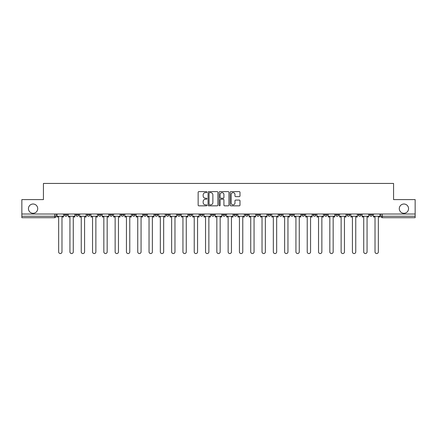 <?xml version="1.0" encoding="UTF-8"?>
<svg xmlns="http://www.w3.org/2000/svg" width="437" height="437" viewBox="0 0 437 437"><rect width="100%" height="100%" fill="white"/><g stroke="black" fill="none" stroke-linecap="round" stroke-linejoin="round"><path stroke-width="0.66" d="M206.914 192.116A0.497 0.497 0 0 0 206.411 191.619L198.862 191.619A0.71 0.71 0 0 0 198.147 192.329L198.147 205.122A0.71 0.71 0 0 0 198.862 205.838L206.411 205.838A0.497 0.497 0 0 0 206.914 205.341A0.497 0.497 0 0 0 206.411 204.838L205.434 204.838A2.272 2.272 0 0 1 203.161 202.566L203.161 201.501A2.272 2.272 0 0 1 205.434 199.223L206.411 199.223A0.497 0.497 0 0 0 206.914 198.726A0.497 0.497 0 0 0 206.411 198.229L205.434 198.229A2.272 2.272 0 0 1 203.161 195.956L203.161 194.886A2.272 2.272 0 0 1 205.434 192.613L206.411 192.613A0.497 0.497 0 0 0 206.914 192.116M399.287 208.651A4.638 4.638 0 0 0 403.925 213.283A4.638 4.638 0 0 0 408.557 208.651A4.638 4.638 0 0 0 403.925 204.013A4.638 4.638 0 0 0 399.287 208.651M28.443 208.651A4.638 4.638 0 0 0 33.075 213.283A4.638 4.638 0 0 0 37.713 208.651A4.638 4.638 0 0 0 33.075 204.013A4.638 4.638 0 0 0 28.443 208.651M369.593 214.01L369.593 214.807L372.488 214.807A1.448 1.448 0 0 1 371.04 216.255A1.448 1.448 0 0 1 369.593 214.807L369.593 214.01M358.291 214.01L358.291 214.807L361.191 214.807A1.448 1.448 0 0 1 359.738 216.255A1.448 1.448 0 0 1 358.291 214.807L358.291 214.01M290.496 214.01L290.496 214.807L293.391 214.807A1.448 1.448 0 0 1 291.943 216.255A1.448 1.448 0 0 1 290.496 214.807L290.496 214.01M279.199 214.01L279.199 214.807L282.094 214.807A1.448 1.448 0 0 1 280.647 216.255A1.448 1.448 0 0 1 279.199 214.807L279.199 214.01M267.897 214.01L267.897 214.807L270.793 214.807A1.448 1.448 0 0 1 269.345 216.255A1.448 1.448 0 0 1 267.897 214.807L267.897 214.01M245.299 214.01L245.299 214.807L248.194 214.807A1.448 1.448 0 0 1 246.747 216.255A1.448 1.448 0 0 1 245.299 214.807L245.299 214.01M222.701 214.807L222.701 214.01L222.701 214.807A1.448 1.448 0 0 0 224.148 216.255A1.448 1.448 0 0 1 222.701 214.807L225.596 214.807A1.448 1.448 0 0 1 224.148 216.255A1.448 1.448 0 0 0 225.596 214.807L225.596 214.01L225.596 214.807M211.404 214.807L211.404 214.01L211.404 214.807A1.448 1.448 0 0 0 212.852 216.255A1.448 1.448 0 0 1 211.404 214.807L214.299 214.807A1.448 1.448 0 0 1 212.852 216.255M200.102 214.807L200.102 214.01L200.102 214.807A1.448 1.448 0 0 0 201.55 216.255A1.448 1.448 0 0 1 200.102 214.807L202.997 214.807A1.448 1.448 0 0 1 201.55 216.255A1.448 1.448 0 0 0 202.997 214.807L202.997 214.01L202.997 214.807M188.806 214.01L188.806 214.807L191.701 214.807A1.448 1.448 0 0 1 190.253 216.255A1.448 1.448 0 0 1 188.806 214.807L188.806 214.01M177.504 214.01L177.504 214.807L180.399 214.807A1.448 1.448 0 0 1 178.952 216.255A1.448 1.448 0 0 1 177.504 214.807L177.504 214.01M166.207 214.01L166.207 214.807L169.103 214.807A1.448 1.448 0 0 1 167.655 216.255A1.448 1.448 0 0 1 166.207 214.807L166.207 214.01M154.906 214.807L154.906 214.01L154.906 214.807A1.448 1.448 0 0 0 156.353 216.255A1.448 1.448 0 0 1 154.906 214.807L157.801 214.807A1.448 1.448 0 0 1 156.353 216.255M132.307 214.807L132.307 214.01L132.307 214.807A1.448 1.448 0 0 0 133.755 216.255A1.448 1.448 0 0 1 132.307 214.807L135.202 214.807A1.448 1.448 0 0 1 133.755 216.255A1.448 1.448 0 0 0 135.202 214.807L135.202 214.01L135.202 214.807M121.005 214.807L121.005 214.01L121.005 214.807A1.448 1.448 0 0 0 122.458 216.255A1.448 1.448 0 0 1 121.005 214.807L123.906 214.807A1.448 1.448 0 0 1 122.458 216.255A1.448 1.448 0 0 0 123.906 214.807L123.906 214.01L123.906 214.807M109.709 214.807L109.709 214.01L109.709 214.807A1.448 1.448 0 0 0 111.156 216.255A1.448 1.448 0 0 1 109.709 214.807L112.604 214.807A1.448 1.448 0 0 1 111.156 216.255A1.448 1.448 0 0 0 112.604 214.807L112.604 214.01L112.604 214.807M98.407 214.807L98.407 214.01L98.407 214.807A1.448 1.448 0 0 0 99.86 216.255A1.448 1.448 0 0 1 98.407 214.807L101.308 214.807A1.448 1.448 0 0 1 99.86 216.255M87.11 214.807L87.11 214.01L87.11 214.807A1.448 1.448 0 0 0 88.558 216.255A1.448 1.448 0 0 1 87.11 214.807L90.006 214.807A1.448 1.448 0 0 1 88.558 216.255A1.448 1.448 0 0 0 90.006 214.807L90.006 214.01L90.006 214.807M75.809 214.807L75.809 214.01L75.809 214.807A1.448 1.448 0 0 0 77.262 216.255A1.448 1.448 0 0 1 75.809 214.807L78.709 214.807A1.448 1.448 0 0 1 77.262 216.255A1.448 1.448 0 0 0 78.709 214.807L78.709 214.01L78.709 214.807M239.279 196.628A0.71 0.71 0 0 0 239.989 195.918L239.989 192.329A0.71 0.71 0 0 0 239.279 191.619L230.889 191.619A0.71 0.71 0 0 0 230.179 192.329L230.179 205.122A0.71 0.71 0 0 0 230.889 205.838L239.279 205.838A0.71 0.71 0 0 0 239.989 205.122L239.989 200.791A0.71 0.71 0 0 0 239.279 200.075L235.685 200.075A0.71 0.71 0 0 0 234.975 200.791L234.975 202.937A1.901 1.901 0 0 1 233.074 204.838A1.901 1.901 0 0 1 231.173 202.937L231.173 194.514A1.901 1.901 0 0 1 233.074 192.613A1.901 1.901 0 0 1 234.975 194.514L234.975 195.918A0.71 0.71 0 0 0 235.685 196.628L239.279 196.628M21.85 214.01L21.85 199.594L43.432 199.594L43.432 183.442L393.568 183.442L393.568 199.594L415.15 199.594L415.15 214.01L21.85 214.01L21.85 216.255L56.111 216.255L56.111 214.01M217.877 192.329A0.71 0.71 0 0 0 217.167 191.619L208.777 191.619A0.71 0.71 0 0 0 208.067 192.329L208.067 205.122A0.71 0.71 0 0 0 208.777 205.838L217.167 205.838A0.71 0.71 0 0 0 217.877 205.122L217.877 192.329M219.833 191.619L228.223 191.619A0.71 0.71 0 0 1 228.933 192.329L228.933 205.122A0.71 0.71 0 0 1 228.223 205.838L224.634 205.838A0.71 0.71 0 0 1 223.919 205.122L223.919 199.933A0.71 0.71 0 0 0 223.209 199.223L220.827 199.223A0.71 0.71 0 0 0 220.117 199.933L220.117 205.341A0.497 0.497 0 0 1 219.62 205.838A0.497 0.497 0 0 1 219.123 205.341L219.123 192.329A0.71 0.71 0 0 1 219.833 191.619M380.889 214.01L380.889 216.255L415.15 216.255L415.15 217.702L382.337 217.702A1.448 1.448 0 0 1 380.889 216.255L380.889 214.01M415.15 214.01L415.15 216.255M56.111 216.255A1.448 1.448 0 0 1 54.663 217.702L21.85 217.702L21.85 216.255M372.488 214.01L372.488 214.807M361.191 214.01L361.191 214.807L361.191 214.01M349.89 214.01L349.89 214.807A1.448 1.448 0 0 1 348.442 216.255A1.448 1.448 0 0 1 346.994 214.807L349.89 214.807M346.994 214.01L346.994 214.807M338.593 214.01L338.593 214.807A1.448 1.448 0 0 1 337.14 216.255A1.448 1.448 0 0 1 335.692 214.807L338.593 214.807M335.692 214.01L335.692 214.807M327.291 214.01L327.291 214.807A1.448 1.448 0 0 1 325.844 216.255A1.448 1.448 0 0 1 324.396 214.807L327.291 214.807M324.396 214.01L324.396 214.807M315.995 214.01L315.995 214.807A1.448 1.448 0 0 1 314.542 216.255A1.448 1.448 0 0 1 313.094 214.807L315.995 214.807M313.094 214.01L313.094 214.807M304.693 214.01L304.693 214.807A1.448 1.448 0 0 1 303.245 216.255A1.448 1.448 0 0 1 301.798 214.807L304.693 214.807M301.798 214.01L301.798 214.807M293.391 214.01L293.391 214.807A1.448 1.448 0 0 1 291.943 216.255M282.094 214.01L282.094 214.807M270.793 214.807L270.793 214.01L270.793 214.807A1.448 1.448 0 0 1 269.345 216.255M259.496 214.01L259.496 214.807A1.448 1.448 0 0 1 258.048 216.255A1.448 1.448 0 0 1 256.601 214.807A1.448 1.448 0 0 0 258.048 216.255A1.448 1.448 0 0 0 259.496 214.807L256.601 214.807L256.601 214.01M248.194 214.807L248.194 214.01L248.194 214.807A1.448 1.448 0 0 1 246.747 216.255M236.898 214.01L236.898 214.807A1.448 1.448 0 0 1 235.45 216.255A1.448 1.448 0 0 1 234.003 214.807A1.448 1.448 0 0 0 235.45 216.255M234.003 214.01L234.003 214.807L236.898 214.807M214.299 214.01L214.299 214.807L214.299 214.01M191.701 214.807L191.701 214.01L191.701 214.807A1.448 1.448 0 0 1 190.253 216.255M180.399 214.807L180.399 214.01L180.399 214.807A1.448 1.448 0 0 1 178.952 216.255M169.103 214.807L169.103 214.01L169.103 214.807A1.448 1.448 0 0 1 167.655 216.255M157.801 214.01L157.801 214.807L157.801 214.01M146.504 214.807L146.504 214.01L146.504 214.807A1.448 1.448 0 0 1 145.057 216.255A1.448 1.448 0 0 1 143.609 214.807L146.504 214.807A1.448 1.448 0 0 1 145.057 216.255M143.609 214.01L143.609 214.807M101.308 214.01L101.308 214.807L101.308 214.01M67.407 214.01L67.407 214.807A1.448 1.448 0 0 1 65.96 216.255A1.448 1.448 0 0 1 64.512 214.807A1.448 1.448 0 0 0 65.96 216.255A1.448 1.448 0 0 0 67.407 214.807L67.407 214.01M64.512 214.01L64.512 214.807L67.407 214.807M209.558 192.613A0.497 0.497 0 0 0 209.061 193.11L209.061 204.341A0.497 0.497 0 0 0 209.558 204.838L210.59 204.838A2.272 2.272 0 0 0 212.868 202.566L212.868 194.886A2.272 2.272 0 0 0 210.59 192.613L209.558 192.613M223.919 194.547A1.901 1.901 0 0 0 222.018 192.646A1.901 1.901 0 0 0 220.117 194.547L220.117 197.519A0.71 0.71 0 0 0 220.827 198.229L223.209 198.229A0.71 0.71 0 0 0 223.919 197.519L223.919 194.547M57.089 216.255L57.089 216.981L58.645 216.981L58.645 251.892A1.666 1.666 0 0 0 60.311 253.558A1.666 1.666 0 0 0 61.978 251.892L61.978 216.981L63.534 216.981L63.534 216.255L57.089 216.255L57.089 214.01M63.534 216.255L63.534 214.01M68.385 216.255L68.385 216.981L69.942 216.981L69.942 251.892A1.666 1.666 0 0 0 71.608 253.558A1.666 1.666 0 0 0 73.274 251.892L73.274 216.981L74.831 216.981L74.831 216.255L68.385 216.255L68.385 214.01M74.831 216.255L74.831 214.01M79.687 216.255L79.687 216.981L81.244 216.981L81.244 251.892A1.666 1.666 0 0 0 82.91 253.558A1.666 1.666 0 0 0 84.576 251.892L84.576 216.981L86.133 216.981L86.133 216.255L79.687 216.255L79.687 214.01M86.133 216.255L86.133 214.01M90.983 216.255L90.983 216.981L92.54 216.981L92.54 251.892A1.666 1.666 0 0 0 94.206 253.558A1.666 1.666 0 0 0 95.872 251.892L95.872 216.981L97.429 216.981L97.429 216.255L90.983 216.255L90.983 214.01M97.429 216.255L97.429 214.01M102.285 216.255L102.285 216.981L103.842 216.981L103.842 251.892A1.666 1.666 0 0 0 105.508 253.558A1.666 1.666 0 0 0 107.174 251.892L107.174 216.981L108.731 216.981L108.731 216.255L102.285 216.255L102.285 214.01M108.731 216.255L108.731 214.01M113.582 216.255L113.582 216.981L115.139 216.981L115.139 251.892A1.666 1.666 0 0 0 116.805 253.558A1.666 1.666 0 0 0 118.471 251.892L118.471 216.981L120.028 216.981L120.028 216.255L113.582 216.255L113.582 214.01M120.028 216.255L120.028 214.01M124.884 216.255L124.884 216.981L126.44 216.981L126.44 251.892A1.666 1.666 0 0 0 128.107 253.558A1.666 1.666 0 0 0 129.773 251.892L129.773 216.981L131.329 216.981L131.329 216.255L124.884 216.255L124.884 214.01M131.329 216.255L131.329 214.01M136.18 216.255L136.18 216.981L137.737 216.981L137.737 251.892A1.666 1.666 0 0 0 139.403 253.558A1.666 1.666 0 0 0 141.069 251.892L141.069 216.981L142.626 216.981L142.626 216.255L136.18 216.255L136.18 214.01M142.626 216.255L142.626 214.01M147.482 216.255L147.482 216.981L149.039 216.981L149.039 251.892A1.666 1.666 0 0 0 150.705 253.558A1.666 1.666 0 0 0 152.371 251.892L152.371 216.981L153.928 216.981L153.928 216.255L147.482 216.255L147.482 214.01M153.928 216.255L153.928 214.01M158.778 216.255L158.778 216.981L160.335 216.981L160.335 251.892A1.666 1.666 0 0 0 162.001 253.558A1.666 1.666 0 0 0 163.667 251.892L163.667 216.981L165.23 216.981L165.23 216.255L158.778 216.255L158.778 214.01M165.23 216.255L165.23 214.01M170.08 216.255L170.08 216.981L171.637 216.981L171.637 251.892A1.666 1.666 0 0 0 173.303 253.558A1.666 1.666 0 0 0 174.969 251.892L174.969 216.981L176.526 216.981L176.526 216.255L170.08 216.255L170.08 214.01M176.526 216.255L176.526 214.01M181.377 216.255L181.377 216.981L182.939 216.981L182.939 251.892A1.666 1.666 0 0 0 184.6 253.558A1.666 1.666 0 0 0 186.266 251.892L186.266 216.981L187.828 216.981L187.828 216.255L181.377 216.255L181.377 214.01M187.828 216.255L187.828 214.01M192.679 216.255L192.679 216.981L194.236 216.981L194.236 251.892A1.666 1.666 0 0 0 195.902 253.558A1.666 1.666 0 0 0 197.568 251.892L197.568 216.981L199.125 216.981L199.125 216.255L192.679 216.255L192.679 214.01M199.125 216.255L199.125 214.01M203.975 216.255L203.975 216.981L205.537 216.981L205.537 251.892A1.666 1.666 0 0 0 207.198 253.558A1.666 1.666 0 0 0 208.864 251.892L208.864 216.981L210.426 216.981L210.426 216.255L203.975 216.255L203.975 214.01M210.426 216.255L210.426 214.01M215.277 216.255L215.277 216.981L216.834 216.981L216.834 251.892A1.666 1.666 0 0 0 218.5 253.558A1.666 1.666 0 0 0 220.166 251.892L220.166 216.981L221.723 216.981L221.723 216.255L215.277 216.255L215.277 214.01M221.723 216.255L221.723 214.01M226.574 216.255L226.574 216.981L228.136 216.981L228.136 251.892A1.666 1.666 0 0 0 229.802 253.558A1.666 1.666 0 0 0 231.463 251.892L231.463 216.981L233.025 216.981L233.025 216.255L226.574 216.255L226.574 214.01M233.025 216.255L233.025 214.01M237.875 216.255L237.875 216.981L239.432 216.981L239.432 251.892A1.666 1.666 0 0 0 241.098 253.558A1.666 1.666 0 0 0 242.764 251.892L242.764 216.981L244.321 216.981L244.321 216.255L237.875 216.255L237.875 214.01M244.321 216.255L244.321 214.01M249.172 216.255L249.172 216.981L250.734 216.981L250.734 251.892A1.666 1.666 0 0 0 252.4 253.558A1.666 1.666 0 0 0 254.061 251.892L254.061 216.981L255.623 216.981L255.623 216.255L249.172 216.255L249.172 214.01M255.623 216.255L255.623 214.01M260.474 216.255L260.474 216.981L262.031 216.981L262.031 251.892A1.666 1.666 0 0 0 263.697 253.558A1.666 1.666 0 0 0 265.363 251.892L265.363 216.981L266.92 216.981L266.92 216.255L260.474 216.255L260.474 214.01M266.92 216.255L266.92 214.01M271.77 216.255L271.77 216.981L273.333 216.981L273.333 251.892A1.666 1.666 0 0 0 274.999 253.558A1.666 1.666 0 0 0 276.665 251.892L276.665 216.981L278.222 216.981L278.222 216.255L271.77 216.255L271.77 214.01M278.222 216.255L278.222 214.01M283.072 216.255L283.072 216.981L284.629 216.981L284.629 251.892A1.666 1.666 0 0 0 286.295 253.558A1.666 1.666 0 0 0 287.961 251.892L287.961 216.981L289.518 216.981L289.518 216.255L283.072 216.255L283.072 214.01M289.518 216.255L289.518 214.01M294.374 216.255L294.374 216.981L295.931 216.981L295.931 251.892A1.666 1.666 0 0 0 297.597 253.558A1.666 1.666 0 0 0 299.263 251.892L299.263 216.981L300.82 216.981L300.82 216.255L294.374 216.255L294.374 214.01M300.82 216.255L300.82 214.01M305.671 216.255L305.671 216.981L307.227 216.981L307.227 251.892A1.666 1.666 0 0 0 308.893 253.558A1.666 1.666 0 0 0 310.56 251.892L310.56 216.981L312.116 216.981L312.116 216.255L305.671 216.255L305.671 214.01M312.116 216.255L312.116 214.01M316.972 216.255L316.972 216.981L318.529 216.981L318.529 251.892A1.666 1.666 0 0 0 320.195 253.558A1.666 1.666 0 0 0 321.861 251.892L321.861 216.981L323.418 216.981L323.418 216.255L316.972 216.255L316.972 214.01M323.418 216.255L323.418 214.01M328.269 216.255L328.269 216.981L329.826 216.981L329.826 251.892A1.666 1.666 0 0 0 331.492 253.558A1.666 1.666 0 0 0 333.158 251.892L333.158 216.981L334.715 216.981L334.715 216.255L328.269 216.255L328.269 214.01M334.715 216.255L334.715 214.01M339.571 216.255L339.571 216.981L341.128 216.981L341.128 251.892A1.666 1.666 0 0 0 342.794 253.558A1.666 1.666 0 0 0 344.46 251.892L344.46 216.981L346.017 216.981L346.017 216.255L339.571 216.255L339.571 214.01M346.017 216.255L346.017 214.01M350.867 216.255L350.867 216.981L352.424 216.981L352.424 251.892A1.666 1.666 0 0 0 354.09 253.558A1.666 1.666 0 0 0 355.756 251.892L355.756 216.981L357.313 216.981L357.313 216.255L350.867 216.255L350.867 214.01M357.313 216.255L357.313 214.01M362.169 216.255L362.169 216.981L363.726 216.981L363.726 251.892A1.666 1.666 0 0 0 365.392 253.558A1.666 1.666 0 0 0 367.058 251.892L367.058 216.981L368.615 216.981L368.615 216.255L362.169 216.255L362.169 214.01M368.615 216.255L368.615 214.01M373.466 216.255L373.466 216.981L375.022 216.981L375.022 251.892A1.666 1.666 0 0 0 376.689 253.558A1.666 1.666 0 0 0 378.355 251.892L378.355 216.981L379.911 216.981L379.911 216.255L373.466 216.255L373.466 214.01M379.911 216.255L379.911 214.01M54.663 214.01L54.663 217.702M382.337 214.01L382.337 217.702"/></g></svg>
